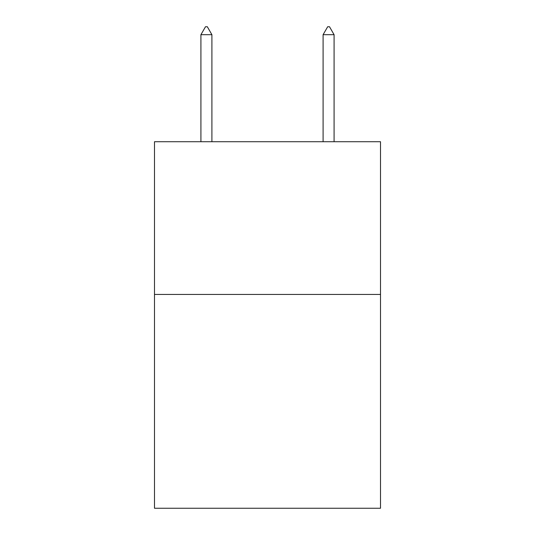 <?xml version="1.0" encoding="UTF-8"?>
<svg xmlns="http://www.w3.org/2000/svg" width="535" height="535" viewBox="0 0 535 535"><rect width="100%" height="100%" fill="white"/><g stroke="black" fill="none" stroke-linecap="round" stroke-linejoin="round"><path stroke-width="0.8" d="M380.512 294.437L380.512 508.25L154.488 508.25L154.488 141.721L380.512 141.721L380.512 294.437L154.488 294.437M211.907 34.695L207.326 26.75L205.493 26.75L200.913 34.695L211.907 34.695L211.907 141.721M200.913 34.695L200.913 141.721M327.674 26.75L329.507 26.75L334.087 34.695L323.093 34.695L327.674 26.75M334.087 141.721L334.087 34.695M323.093 141.721L323.093 34.695"/></g></svg>
